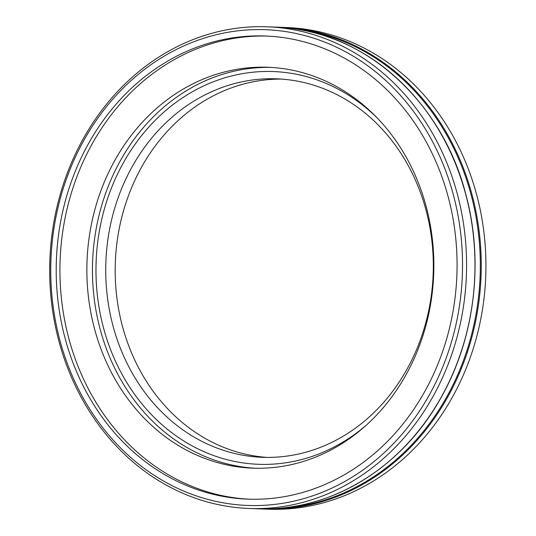 <?xml version="1.0" encoding="UTF-8"?>
<svg xmlns="http://www.w3.org/2000/svg" width="536" height="536" viewBox="0 0 536 536"><rect width="100%" height="100%" fill="white"/><g stroke="black" fill="none" stroke-linecap="round" stroke-linejoin="round"><path stroke-width="0.8" d="M255.458 468.236A200.591 173.456 92.2 0 1 92.614 261.273A200.591 173.456 92.2 0 1 270.848 67.402M278.881 68.079A200.591 173.456 92.2 0 1 433.363 280.636A200.591 173.456 92.2 0 1 252.664 468.156A200.591 173.456 92.2 0 1 87.033 261.059A200.591 173.456 92.2 0 1 268.054 67.268A200.591 173.456 92.2 0 1 278.881 68.079M249.609 499.197A231.74 200.39 92.2 0 1 238.969 498.346A231.74 200.39 92.2 0 1 60.427 253.863A231.74 200.39 92.2 0 1 267.39 36.086M365.552 425.832A196.511 169.932 92.2 0 1 101.666 320.488A196.511 169.932 92.2 0 1 284.087 72.353A196.511 169.932 92.2 0 1 377.364 118.128M252.041 456.538A189.375 163.755 -87.8 0 0 262.258 457.302A189.375 163.755 -87.8 0 0 432.853 280.268A189.375 163.755 -87.8 0 0 287.008 79.596A189.375 163.755 -87.8 0 0 276.79 78.832A189.375 163.755 -87.8 0 0 106.195 255.866A189.375 163.755 -87.8 0 0 252.041 456.538M266.988 457.402A189.375 163.755 92.2 0 1 261.488 456.9A189.375 163.755 92.2 0 1 115.481 258.955A189.375 163.755 92.2 0 1 281.507 79.094M286.726 27.544A241.006 208.404 92.2 0 1 485.73 276.368A241.006 208.404 92.2 0 1 268.235 509.2L263.565 509.019A241.006 208.404 92.2 0 1 260.422 508.872L263.565 509.019A241.006 208.404 92.2 0 0 481.06 276.187A241.006 208.404 92.2 0 0 282.05 27.363L286.726 27.544M235.88 507.485A241.006 208.404 92.2 0 1 50.27 252.101A241.006 208.404 92.2 0 1 267.37 26.8A241.006 208.404 92.2 0 1 466.38 275.625A241.006 208.404 92.2 0 1 248.885 508.456A241.006 208.404 92.2 0 1 235.88 507.485M234.661 504.477A238.038 205.837 92.2 0 1 90.343 129.411A238.038 205.837 92.2 0 1 444.913 168.827A238.038 205.837 92.2 0 1 234.661 504.477M235.244 498.205A231.74 200.39 92.2 0 1 56.776 252.644A231.74 200.39 92.2 0 1 265.528 36.006A231.74 200.39 92.2 0 1 456.88 275.256A231.74 200.39 92.2 0 1 247.753 499.137A231.74 200.39 92.2 0 1 235.244 498.205M278.908 27.269A241.006 208.404 92.2 0 1 282.05 27.363L278.908 27.269M298.599 29.46A240.349 207.841 92.2 0 1 480.122 276.147A240.349 207.841 92.2 0 1 280.221 508.202M275.772 27.122A241.006 208.404 92.2 0 1 474.775 275.946A241.006 208.404 92.2 0 1 257.28 508.778C329.144 512.262 401.317 468.853 440.471 398.637C474.44 339.569 484.149 263.21 466.246 195.995C442.515 100.205 362.282 29.031 275.772 27.122L267.37 26.8M248.885 508.456L257.28 508.778"/></g></svg>
